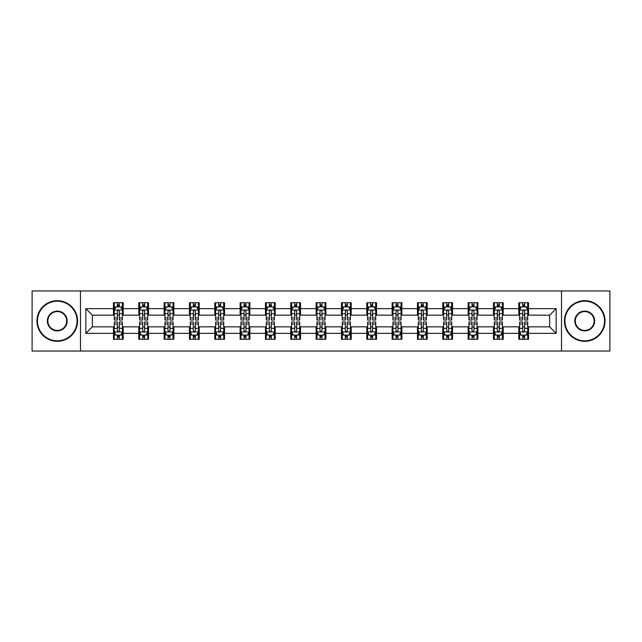 <?xml version="1.0" encoding="UTF-8"?>
<svg xmlns="http://www.w3.org/2000/svg" width="642" height="642" viewBox="0 0 642 642"><rect width="100%" height="100%" fill="white"/><g stroke="black" fill="none" stroke-linecap="round" stroke-linejoin="round"><path stroke-width="0.96" d="M561.509 351.046L609.9 351.046L609.9 290.954L561.509 290.954L561.509 351.046L80.491 351.046L80.491 290.954L32.1 290.954L32.1 351.046L80.491 351.046M561.509 290.954L80.491 290.954M528.543 308.658L528.543 302.727L518.8 302.727L518.8 308.658L503.208 308.658L503.208 302.727L493.465 302.727L493.465 308.658L477.873 308.658L477.873 302.727L468.13 302.727L468.13 308.658L452.538 308.658L452.538 302.727L442.795 302.727L442.795 308.658L427.203 308.658L427.203 302.727L417.461 302.727L417.461 308.658L401.876 308.658L401.876 302.727L392.126 302.727L392.126 308.658L376.541 308.658L376.541 302.727L366.799 302.727L366.799 308.658L351.206 308.658L351.206 302.727L341.464 302.727L341.464 308.658L325.871 308.658L325.871 302.727L316.129 302.727L316.129 308.658L300.536 308.658L300.536 302.727L290.794 302.727L290.794 308.658L275.201 308.658L275.201 302.727L265.459 302.727L265.459 308.658L249.874 308.658L249.874 302.727L240.124 302.727L240.124 308.658L224.54 308.658L224.54 302.727L214.797 302.727L214.797 308.658L199.205 308.658L199.205 302.727L189.462 302.727L189.462 308.658L173.87 308.658L173.87 302.727L164.127 302.727L164.127 308.658L148.535 308.658L148.535 302.727L138.792 302.727L138.792 308.658L123.2 308.658L123.2 302.727L113.457 302.727L113.457 308.658L85.851 308.658L85.851 333.342L92.352 326.842L113.457 326.842L113.457 339.273L123.2 339.273L123.2 326.842L138.792 326.842L138.792 339.273L148.535 339.273L148.535 326.842L164.127 326.842L164.127 339.273L173.87 339.273L173.87 326.842L189.462 326.842L189.462 339.273L199.205 339.273L199.205 326.842L214.797 326.842L214.797 339.273L224.54 339.273L224.54 326.842L240.124 326.842L240.124 339.273L249.874 339.273L249.874 326.842L265.459 326.842L265.459 339.273L275.201 339.273L275.201 326.842L290.794 326.842L290.794 339.273L300.536 339.273L300.536 326.842L316.129 326.842L316.129 339.273L325.871 339.273L325.871 326.842L341.464 326.842L341.464 339.273L351.206 339.273L351.206 326.842L366.799 326.842L366.799 339.273L376.541 339.273L376.541 326.842L392.126 326.842L392.126 339.273L401.876 339.273L401.876 326.842L417.461 326.842L417.461 339.273L427.203 339.273L427.203 326.842L442.795 326.842L442.795 339.273L452.538 339.273L452.538 326.842L468.13 326.842L468.13 339.273L477.873 339.273L477.873 326.842L493.465 326.842L493.465 339.273L503.208 339.273L503.208 326.842L518.8 326.842L518.8 339.273L528.543 339.273L528.543 326.842L549.648 326.842L549.648 315.158L528.543 315.158L528.543 308.658L556.149 308.658L556.149 333.342L528.543 333.342M518.8 333.342L503.208 333.342M493.465 333.342L477.873 333.342M468.13 333.342L452.538 333.342M442.795 333.342L427.203 333.342M417.461 333.342L401.876 333.342M392.126 333.342L376.541 333.342M366.799 333.342L351.206 333.342M341.464 333.342L325.871 333.342M316.129 333.342L300.536 333.342M290.794 333.342L275.201 333.342M265.459 333.342L249.874 333.342M240.124 333.342L224.54 333.342M214.797 333.342L199.205 333.342M189.462 333.342L173.87 333.342M164.127 333.342L148.535 333.342M138.792 333.342L123.2 333.342M113.457 333.342L85.851 333.342M518.8 308.658L518.8 315.158L503.208 315.158L503.208 308.658M493.465 308.658L493.465 315.158L477.873 315.158L477.873 308.658M468.13 308.658L468.13 315.158L452.538 315.158L452.538 308.658M442.795 308.658L442.795 315.158L427.203 315.158L427.203 308.658M417.461 308.658L417.461 315.158L401.876 315.158L401.876 308.658M392.126 308.658L392.126 315.158L376.541 315.158L376.541 308.658M366.799 308.658L366.799 315.158L351.206 315.158L351.206 308.658M341.464 308.658L341.464 315.158L325.871 315.158L325.871 308.658M316.129 308.658L316.129 315.158L300.536 315.158L300.536 308.658M290.794 308.658L290.794 315.158L275.201 315.158L275.201 308.658M265.459 308.658L265.459 315.158L249.874 315.158L249.874 308.658M240.124 308.658L240.124 315.158L224.54 315.158L224.54 308.658M214.797 308.658L214.797 315.158L199.205 315.158L199.205 308.658M189.462 308.658L189.462 315.158L173.87 315.158L173.87 308.658M164.127 308.658L164.127 315.158L148.535 315.158L148.535 308.658M138.792 308.658L138.792 315.158L123.2 315.158L123.2 308.658M113.457 308.658L113.457 315.158L92.352 315.158L85.851 308.658M92.352 315.158L92.352 326.842M556.149 333.342L549.648 326.842M549.648 315.158L556.149 308.658M113.457 306.788L114.268 306.788M117.358 306.788L119.308 306.788M122.389 306.788L123.2 306.788M113.457 314.989L114.268 314.989M117.358 314.989L119.308 314.989M122.389 314.989L123.2 314.989M113.457 327.011L114.268 327.011M117.358 327.011L119.308 327.011M122.389 327.011L123.2 327.011M113.457 335.212L114.268 335.212M117.358 335.212L119.308 335.212M122.389 335.212L123.2 335.212M138.792 327.011L139.603 327.011M142.693 327.011L144.643 327.011M147.724 327.011L148.535 327.011M138.792 335.212L139.603 335.212M142.693 335.212L144.643 335.212M147.724 335.212L148.535 335.212M138.792 306.788L139.603 306.788M142.693 306.788L144.643 306.788M147.724 306.788L148.535 306.788M138.792 314.989L139.603 314.989M142.693 314.989L144.643 314.989M147.724 314.989L148.535 314.989M164.127 327.011L164.938 327.011M168.027 327.011L169.97 327.011M173.059 327.011L173.87 327.011M164.127 335.212L164.938 335.212M168.027 335.212L169.97 335.212M173.059 335.212L173.87 335.212M164.127 306.788L164.938 306.788M168.027 306.788L169.97 306.788M173.059 306.788L173.87 306.788M164.127 314.989L164.938 314.989M168.027 314.989L169.97 314.989M173.059 314.989L173.87 314.989M189.462 327.011L190.273 327.011M193.354 327.011L195.304 327.011M198.394 327.011L199.205 327.011M189.462 335.212L190.273 335.212M193.354 335.212L195.304 335.212M198.394 335.212L199.205 335.212M189.462 306.788L190.273 306.788M193.354 306.788L195.304 306.788M198.394 306.788L199.205 306.788M189.462 314.989L190.273 314.989M193.354 314.989L195.304 314.989M198.394 314.989L199.205 314.989M214.797 327.011L215.608 327.011M218.689 327.011L220.639 327.011M223.729 327.011L224.54 327.011M214.797 335.212L215.608 335.212M218.689 335.212L220.639 335.212M223.729 335.212L224.54 335.212M214.797 306.788L215.608 306.788M218.689 306.788L220.639 306.788M223.729 306.788L224.54 306.788M214.797 314.989L215.608 314.989M218.689 314.989L220.639 314.989M223.729 314.989L224.54 314.989M240.124 327.011L240.943 327.011M244.024 327.011L245.974 327.011M249.056 327.011L249.874 327.011M240.124 335.212L240.943 335.212M244.024 335.212L245.974 335.212M249.056 335.212L249.874 335.212M240.124 306.788L240.943 306.788M244.024 306.788L245.974 306.788M249.056 306.788L249.874 306.788M240.124 314.989L240.943 314.989M244.024 314.989L245.974 314.989M249.056 314.989L249.874 314.989M265.459 327.011L266.269 327.011M269.359 327.011L271.309 327.011M274.391 327.011L275.201 327.011M265.459 335.212L266.269 335.212M269.359 335.212L271.309 335.212M274.391 335.212L275.201 335.212M265.459 306.788L266.269 306.788M269.359 306.788L271.309 306.788M274.391 306.788L275.201 306.788M265.459 314.989L266.269 314.989M269.359 314.989L271.309 314.989M274.391 314.989L275.201 314.989M290.794 327.011L291.604 327.011M294.694 327.011L296.644 327.011M299.726 327.011L300.536 327.011M290.794 335.212L291.604 335.212M294.694 335.212L296.644 335.212M299.726 335.212L300.536 335.212M290.794 306.788L291.604 306.788M294.694 306.788L296.644 306.788M299.726 306.788L300.536 306.788M290.794 314.989L291.604 314.989M294.694 314.989L296.644 314.989M299.726 314.989L300.536 314.989M316.129 327.011L316.939 327.011M320.029 327.011L321.971 327.011M325.061 327.011L325.871 327.011M316.129 335.212L316.939 335.212M320.029 335.212L321.971 335.212M325.061 335.212L325.871 335.212M316.129 306.788L316.939 306.788M320.029 306.788L321.971 306.788M325.061 306.788L325.871 306.788M316.129 314.989L316.939 314.989M320.029 314.989L321.971 314.989M325.061 314.989L325.871 314.989M341.464 327.011L342.274 327.011M345.356 327.011L347.306 327.011M350.396 327.011L351.206 327.011M341.464 335.212L342.274 335.212M345.356 335.212L347.306 335.212M350.396 335.212L351.206 335.212M341.464 306.788L342.274 306.788M345.356 306.788L347.306 306.788M350.396 306.788L351.206 306.788M341.464 314.989L342.274 314.989M345.356 314.989L347.306 314.989M350.396 314.989L351.206 314.989M366.799 327.011L367.609 327.011M370.691 327.011L372.641 327.011M375.731 327.011L376.541 327.011M366.799 335.212L367.609 335.212M370.691 335.212L372.641 335.212M375.731 335.212L376.541 335.212M366.799 306.788L367.609 306.788M370.691 306.788L372.641 306.788M375.731 306.788L376.541 306.788M366.799 314.989L367.609 314.989M370.691 314.989L372.641 314.989M375.731 314.989L376.541 314.989M392.126 327.011L392.944 327.011M396.026 327.011L397.976 327.011M401.057 327.011L401.876 327.011M392.126 335.212L392.944 335.212M396.026 335.212L397.976 335.212M401.057 335.212L401.876 335.212M392.126 306.788L392.944 306.788M396.026 306.788L397.976 306.788M401.057 306.788L401.876 306.788M392.126 314.989L392.944 314.989M396.026 314.989L397.976 314.989M401.057 314.989L401.876 314.989M417.461 327.011L418.271 327.011M421.361 327.011L423.311 327.011M426.392 327.011L427.203 327.011M417.461 335.212L418.271 335.212M421.361 335.212L423.311 335.212M426.392 335.212L427.203 335.212M417.461 306.788L418.271 306.788M421.361 306.788L423.311 306.788M426.392 306.788L427.203 306.788M417.461 314.989L418.271 314.989M421.361 314.989L423.311 314.989M426.392 314.989L427.203 314.989M442.795 327.011L443.606 327.011M446.696 327.011L448.646 327.011M451.727 327.011L452.538 327.011M442.795 335.212L443.606 335.212M446.696 335.212L448.646 335.212M451.727 335.212L452.538 335.212M442.795 306.788L443.606 306.788M446.696 306.788L448.646 306.788M451.727 306.788L452.538 306.788M442.795 314.989L443.606 314.989M446.696 314.989L448.646 314.989M451.727 314.989L452.538 314.989M468.13 327.011L468.941 327.011M472.031 327.011L473.973 327.011M477.062 327.011L477.873 327.011M468.13 335.212L468.941 335.212M472.031 335.212L473.973 335.212M477.062 335.212L477.873 335.212M468.13 306.788L468.941 306.788M472.031 306.788L473.973 306.788M477.062 306.788L477.873 306.788M468.13 314.989L468.941 314.989M472.031 314.989L473.973 314.989M477.062 314.989L477.873 314.989M493.465 327.011L494.276 327.011M497.357 327.011L499.307 327.011M502.397 327.011L503.208 327.011M493.465 335.212L494.276 335.212M497.357 335.212L499.307 335.212M502.397 335.212L503.208 335.212M493.465 306.788L494.276 306.788M497.357 306.788L499.307 306.788M502.397 306.788L503.208 306.788M493.465 314.989L494.276 314.989M497.357 314.989L499.307 314.989M502.397 314.989L503.208 314.989M518.8 327.011L519.611 327.011M522.692 327.011L524.642 327.011M527.732 327.011L528.543 327.011M518.8 335.212L519.611 335.212M522.692 335.212L524.642 335.212M527.732 335.212L528.543 335.212M518.8 306.788L519.611 306.788M522.692 306.788L524.642 306.788M527.732 306.788L528.543 306.788M518.8 314.989L519.611 314.989M522.692 314.989L524.642 314.989M527.732 314.989L528.543 314.989M119.308 304.846L117.358 304.846M122.389 317.991L119.308 317.991L119.308 320.029L122.389 320.029L122.389 310.118L120.768 306.868L115.897 306.868L114.268 310.118L114.268 320.029L117.358 320.029L117.358 317.991L114.268 317.991M114.268 310.118L114.268 302.727M122.389 310.118L122.389 302.727M117.358 306.868L117.358 302.727M119.308 302.727L119.308 306.868M119.308 317.991L119.308 311.338C118.658 310.086 118.008 310.086 117.358 311.338L117.358 317.991M117.358 337.154L119.308 337.154M114.268 324.009L117.358 324.009L117.358 321.971L114.268 321.971L114.268 331.882L115.897 335.132L120.768 335.132L122.389 331.882L122.389 321.971L119.308 321.971L119.308 324.009L122.389 324.009M122.389 331.882L122.389 339.273M114.268 331.882L114.268 339.273M119.308 335.132L119.308 339.273M117.358 339.273L117.358 335.132M117.358 324.009L117.358 330.662C118.008 331.914 118.658 331.914 119.308 330.662L119.308 324.009M57.274 301.186A19.814 19.814 0 0 0 37.461 321A19.814 19.814 0 0 0 57.274 340.814A19.814 19.814 0 0 0 77.08 321A19.814 19.814 0 0 0 57.274 301.186M57.274 341.303A20.303 20.303 0 0 1 36.971 321A20.303 20.303 0 0 1 57.274 300.697A20.303 20.303 0 0 1 77.57 321A20.303 20.303 0 0 1 57.274 341.303M57.274 311.097A9.903 9.903 0 0 1 67.177 321A9.903 9.903 0 0 1 57.274 330.903A9.903 9.903 0 0 1 47.364 321A9.903 9.903 0 0 1 57.274 311.097M57.274 330.421A9.421 9.421 0 0 0 66.688 321A9.421 9.421 0 0 0 57.274 311.579A9.421 9.421 0 0 0 47.853 321A9.421 9.421 0 0 0 57.274 330.421M584.726 301.186A19.814 19.814 0 0 0 564.92 321A19.814 19.814 0 0 0 584.726 340.814A19.814 19.814 0 0 0 604.539 321A19.814 19.814 0 0 0 584.726 301.186M584.726 341.303A20.303 20.303 0 0 1 564.43 321A20.303 20.303 0 0 1 584.726 300.697A20.303 20.303 0 0 1 605.029 321A20.303 20.303 0 0 1 584.726 341.303M584.726 311.097A9.903 9.903 0 0 1 594.636 321A9.903 9.903 0 0 1 584.726 330.903A9.903 9.903 0 0 1 574.823 321A9.903 9.903 0 0 1 584.726 311.097M584.726 330.421A9.421 9.421 0 0 0 594.147 321A9.421 9.421 0 0 0 584.726 311.579A9.421 9.421 0 0 0 575.312 321A9.421 9.421 0 0 0 584.726 330.421M144.643 304.846L142.693 304.846M147.724 317.991L144.643 317.991L144.643 320.029L147.724 320.029L147.724 310.118L146.103 306.868L141.232 306.868L139.603 310.118L139.603 320.029L142.693 320.029L142.693 317.991L139.603 317.991M139.603 310.118L139.603 302.727M147.724 310.118L147.724 302.727M142.693 306.868L142.693 302.727M144.643 302.727L144.643 306.868M144.643 317.991L144.643 311.338C143.993 310.086 143.343 310.086 142.693 311.338L142.693 317.991M169.97 304.846L168.027 304.846M173.059 317.991L169.97 317.991L169.97 320.029L173.059 320.029L173.059 310.118L171.438 306.868L166.559 306.868L164.938 310.118L164.938 320.029L168.027 320.029L168.027 317.991L164.938 317.991M164.938 310.118L164.938 302.727M173.059 310.118L173.059 302.727M168.027 306.868L168.027 302.727M169.97 302.727L169.97 306.868M169.97 317.991L169.97 311.338C169.327 310.086 168.677 310.086 168.027 311.338L168.027 317.991M142.693 337.154L144.643 337.154M139.603 324.009L142.693 324.009L142.693 321.971L139.603 321.971L139.603 331.882L141.232 335.132L146.103 335.132L147.724 331.882L147.724 321.971L144.643 321.971L144.643 324.009L147.724 324.009M147.724 331.882L147.724 339.273M139.603 331.882L139.603 339.273M144.643 335.132L144.643 339.273M142.693 339.273L142.693 335.132M142.693 324.009L142.693 330.662C143.343 331.914 143.993 331.914 144.643 330.662L144.643 324.009M168.027 337.154L169.97 337.154M164.938 324.009L168.027 324.009L168.027 321.971L164.938 321.971L164.938 331.882L166.559 335.132L171.438 335.132L173.059 331.882L173.059 321.971L169.97 321.971L169.97 324.009L173.059 324.009M173.059 331.882L173.059 339.273M164.938 331.882L164.938 339.273M169.97 335.132L169.97 339.273M168.027 339.273L168.027 335.132M168.027 324.009L168.027 330.662C168.669 331.914 169.319 331.914 169.97 330.662L169.97 324.009M195.304 304.846L193.354 304.846M198.394 317.991L195.304 317.991L195.304 320.029L198.394 320.029L198.394 310.118L196.765 306.868L191.894 306.868L190.273 310.118L190.273 320.029L193.354 320.029L193.354 317.991L190.273 317.991M190.273 310.118L190.273 302.727M198.394 310.118L198.394 302.727M193.354 306.868L193.354 302.727M195.304 302.727L195.304 306.868M195.304 317.991L195.304 311.338C194.654 310.086 194.004 310.086 193.354 311.338L193.354 317.991M220.639 304.846L218.689 304.846M223.729 317.991L220.639 317.991L220.639 320.029L223.729 320.029L223.729 310.118L222.1 306.868L217.229 306.868L215.608 310.118L215.608 320.029L218.689 320.029L218.689 317.991L215.608 317.991M215.608 310.118L215.608 302.727M223.729 310.118L223.729 302.727M218.689 306.868L218.689 302.727M220.639 302.727L220.639 306.868M220.639 317.991L220.639 311.338C219.989 310.086 219.339 310.086 218.689 311.338L218.689 317.991M245.974 304.846L244.024 304.846M249.056 317.991L245.974 317.991L245.974 320.029L249.056 320.029L249.056 310.118L247.435 306.868L242.564 306.868L240.943 310.118L240.943 320.029L244.024 320.029L244.024 317.991L240.943 317.991M240.943 310.118L240.943 302.727M249.056 310.118L249.056 302.727M244.024 306.868L244.024 302.727M245.974 302.727L245.974 306.868M245.974 317.991L245.974 311.338C245.324 310.086 244.674 310.086 244.024 311.338L244.024 317.991M193.354 337.154L195.304 337.154M190.273 324.009L193.354 324.009L193.354 321.971L190.273 321.971L190.273 331.882L191.894 335.132L196.765 335.132L198.394 331.882L198.394 321.971L195.304 321.971L195.304 324.009L198.394 324.009M198.394 331.882L198.394 339.273M190.273 331.882L190.273 339.273M195.304 335.132L195.304 339.273M193.354 339.273L193.354 335.132M193.354 324.009L193.354 330.662C194.004 331.914 194.654 331.914 195.304 330.662L195.304 324.009M218.689 337.154L220.639 337.154M215.608 324.009L218.689 324.009L218.689 321.971L215.608 321.971L215.608 331.882L217.229 335.132L222.1 335.132L223.729 331.882L223.729 321.971L220.639 321.971L220.639 324.009L223.729 324.009M223.729 331.882L223.729 339.273M215.608 331.882L215.608 339.273M220.639 335.132L220.639 339.273M218.689 339.273L218.689 335.132M218.689 324.009L218.689 330.662C219.339 331.914 219.989 331.914 220.639 330.662L220.639 324.009M244.024 337.154L245.974 337.154M240.943 324.009L244.024 324.009L244.024 321.971L240.943 321.971L240.943 331.882L242.564 335.132L247.435 335.132L249.056 331.882L249.056 321.971L245.974 321.971L245.974 324.009L249.056 324.009M249.056 331.882L249.056 339.273M240.943 331.882L240.943 339.273M245.974 335.132L245.974 339.273M244.024 339.273L244.024 335.132M244.024 324.009L244.024 330.662C244.674 331.914 245.324 331.914 245.974 330.662L245.974 324.009M271.309 304.846L269.359 304.846M274.391 317.991L271.309 317.991L271.309 320.029L274.391 320.029L274.391 310.118L272.77 306.868L267.899 306.868L266.269 310.118L266.269 320.029L269.359 320.029L269.359 317.991L266.269 317.991M266.269 310.118L266.269 302.727M274.391 310.118L274.391 302.727M269.359 306.868L269.359 302.727M271.309 302.727L271.309 306.868M271.309 317.991L271.309 311.338C270.659 310.086 270.009 310.086 269.359 311.338L269.359 317.991M269.359 337.154L271.309 337.154M266.269 324.009L269.359 324.009L269.359 321.971L266.269 321.971L266.269 331.882L267.899 335.132L272.77 335.132L274.391 331.882L274.391 321.971L271.309 321.971L271.309 324.009L274.391 324.009M274.391 331.882L274.391 339.273M266.269 331.882L266.269 339.273M271.309 335.132L271.309 339.273M269.359 339.273L269.359 335.132M269.359 324.009L269.359 330.662C270.009 331.914 270.659 331.914 271.309 330.662L271.309 324.009M296.644 304.846L294.694 304.846M299.726 317.991L296.644 317.991L296.644 320.029L299.726 320.029L299.726 310.118L298.105 306.868L293.233 306.868L291.604 310.118L291.604 320.029L294.694 320.029L294.694 317.991L291.604 317.991M291.604 310.118L291.604 302.727M299.726 310.118L299.726 302.727M294.694 306.868L294.694 302.727M296.644 302.727L296.644 306.868M296.644 317.991L296.644 311.338C295.994 310.086 295.344 310.086 294.694 311.338L294.694 317.991M294.694 337.154L296.644 337.154M291.604 324.009L294.694 324.009L294.694 321.971L291.604 321.971L291.604 331.882L293.233 335.132L298.105 335.132L299.726 331.882L299.726 321.971L296.644 321.971L296.644 324.009L299.726 324.009M299.726 331.882L299.726 339.273M291.604 331.882L291.604 339.273M296.644 335.132L296.644 339.273M294.694 339.273L294.694 335.132M294.694 324.009L294.694 330.662C295.344 331.914 295.994 331.914 296.644 330.662L296.644 324.009M321.971 304.846L320.029 304.846M325.061 317.991L321.971 317.991L321.971 320.029L325.061 320.029L325.061 310.118L323.44 306.868L318.56 306.868L316.939 310.118L316.939 320.029L320.029 320.029L320.029 317.991L316.939 317.991M316.939 310.118L316.939 302.727M325.061 310.118L325.061 302.727M320.029 306.868L320.029 302.727M321.971 302.727L321.971 306.868M321.971 317.991L321.971 311.338C321.329 310.086 320.679 310.086 320.029 311.338L320.029 317.991M320.029 337.154L321.971 337.154M316.939 324.009L320.029 324.009L320.029 321.971L316.939 321.971L316.939 331.882L318.56 335.132L323.44 335.132L325.061 331.882L325.061 321.971L321.971 321.971L321.971 324.009L325.061 324.009M325.061 331.882L325.061 339.273M316.939 331.882L316.939 339.273M321.971 335.132L321.971 339.273M320.029 339.273L320.029 335.132M320.029 324.009L320.029 330.662C320.671 331.914 321.321 331.914 321.971 330.662L321.971 324.009M347.306 304.846L345.356 304.846M350.396 317.991L347.306 317.991L347.306 320.029L350.396 320.029L350.396 310.118L348.767 306.868L343.895 306.868L342.274 310.118L342.274 320.029L345.356 320.029L345.356 317.991L342.274 317.991M342.274 310.118L342.274 302.727M350.396 310.118L350.396 302.727M345.356 306.868L345.356 302.727M347.306 302.727L347.306 306.868M347.306 317.991L347.306 311.338C346.656 310.086 346.006 310.086 345.356 311.338L345.356 317.991M345.356 337.154L347.306 337.154M342.274 324.009L345.356 324.009L345.356 321.971L342.274 321.971L342.274 331.882L343.895 335.132L348.767 335.132L350.396 331.882L350.396 321.971L347.306 321.971L347.306 324.009L350.396 324.009M350.396 331.882L350.396 339.273M342.274 331.882L342.274 339.273M347.306 335.132L347.306 339.273M345.356 339.273L345.356 335.132M345.356 324.009L345.356 330.662C346.006 331.914 346.656 331.914 347.306 330.662L347.306 324.009M372.641 304.846L370.691 304.846M375.731 317.991L372.641 317.991L372.641 320.029L375.731 320.029L375.731 310.118L374.101 306.868L369.23 306.868L367.609 310.118L367.609 320.029L370.691 320.029L370.691 317.991L367.609 317.991M367.609 310.118L367.609 302.727M375.731 310.118L375.731 302.727M370.691 306.868L370.691 302.727M372.641 302.727L372.641 306.868M372.641 317.991L372.641 311.338C371.991 310.086 371.341 310.086 370.691 311.338L370.691 317.991M370.691 337.154L372.641 337.154M367.609 324.009L370.691 324.009L370.691 321.971L367.609 321.971L367.609 331.882L369.23 335.132L374.101 335.132L375.731 331.882L375.731 321.971L372.641 321.971L372.641 324.009L375.731 324.009M375.731 331.882L375.731 339.273M367.609 331.882L367.609 339.273M372.641 335.132L372.641 339.273M370.691 339.273L370.691 335.132M370.691 324.009L370.691 330.662C371.341 331.914 371.991 331.914 372.641 330.662L372.641 324.009M397.976 304.846L396.026 304.846M401.057 317.991L397.976 317.991L397.976 320.029L401.057 320.029L401.057 310.118L399.436 306.868L394.565 306.868L392.944 310.118L392.944 320.029L396.026 320.029L396.026 317.991L392.944 317.991M392.944 310.118L392.944 302.727M401.057 310.118L401.057 302.727M396.026 306.868L396.026 302.727M397.976 302.727L397.976 306.868M397.976 317.991L397.976 311.338C397.326 310.086 396.676 310.086 396.026 311.338L396.026 317.991M396.026 337.154L397.976 337.154M392.944 324.009L396.026 324.009L396.026 321.971L392.944 321.971L392.944 331.882L394.565 335.132L399.436 335.132L401.057 331.882L401.057 321.971L397.976 321.971L397.976 324.009L401.057 324.009M401.057 331.882L401.057 339.273M392.944 331.882L392.944 339.273M397.976 335.132L397.976 339.273M396.026 339.273L396.026 335.132M396.026 324.009L396.026 330.662C396.676 331.914 397.326 331.914 397.976 330.662L397.976 324.009M423.311 304.846L421.361 304.846M426.392 317.991L423.311 317.991L423.311 320.029L426.392 320.029L426.392 310.118L424.771 306.868L419.9 306.868L418.271 310.118L418.271 320.029L421.361 320.029L421.361 317.991L418.271 317.991M418.271 310.118L418.271 302.727M426.392 310.118L426.392 302.727M421.361 306.868L421.361 302.727M423.311 302.727L423.311 306.868M423.311 317.991L423.311 311.338C422.661 310.086 422.011 310.086 421.361 311.338L421.361 317.991M421.361 337.154L423.311 337.154M418.271 324.009L421.361 324.009L421.361 321.971L418.271 321.971L418.271 331.882L419.9 335.132L424.771 335.132L426.392 331.882L426.392 321.971L423.311 321.971L423.311 324.009L426.392 324.009M426.392 331.882L426.392 339.273M418.271 331.882L418.271 339.273M423.311 335.132L423.311 339.273M421.361 339.273L421.361 335.132M421.361 324.009L421.361 330.662C422.011 331.914 422.661 331.914 423.311 330.662L423.311 324.009M448.646 304.846L446.696 304.846M451.727 317.991L448.646 317.991L448.646 320.029L451.727 320.029L451.727 310.118L450.106 306.868L445.235 306.868L443.606 310.118L443.606 320.029L446.696 320.029L446.696 317.991L443.606 317.991M443.606 310.118L443.606 302.727M451.727 310.118L451.727 302.727M446.696 306.868L446.696 302.727M448.646 302.727L448.646 306.868M448.646 317.991L448.646 311.338C447.996 310.086 447.346 310.086 446.696 311.338L446.696 317.991M446.696 337.154L448.646 337.154M443.606 324.009L446.696 324.009L446.696 321.971L443.606 321.971L443.606 331.882L445.235 335.132L450.106 335.132L451.727 331.882L451.727 321.971L448.646 321.971L448.646 324.009L451.727 324.009M451.727 331.882L451.727 339.273M443.606 331.882L443.606 339.273M448.646 335.132L448.646 339.273M446.696 339.273L446.696 335.132M446.696 324.009L446.696 330.662C447.346 331.914 447.996 331.914 448.646 330.662L448.646 324.009M473.973 304.846L472.031 304.846M477.062 317.991L473.973 317.991L473.973 320.029L477.062 320.029L477.062 310.118L475.441 306.868L470.562 306.868L468.941 310.118L468.941 320.029L472.031 320.029L472.031 317.991L468.941 317.991M468.941 310.118L468.941 302.727M477.062 310.118L477.062 302.727M472.031 306.868L472.031 302.727M473.973 302.727L473.973 306.868M473.973 317.991L473.973 311.338C473.331 310.086 472.681 310.086 472.031 311.338L472.031 317.991M472.031 337.154L473.973 337.154M468.941 324.009L472.031 324.009L472.031 321.971L468.941 321.971L468.941 331.882L470.562 335.132L475.441 335.132L477.062 331.882L477.062 321.971L473.973 321.971L473.973 324.009L477.062 324.009M477.062 331.882L477.062 339.273M468.941 331.882L468.941 339.273M473.973 335.132L473.973 339.273M472.031 339.273L472.031 335.132M472.031 324.009L472.031 330.662C472.673 331.914 473.323 331.914 473.973 330.662L473.973 324.009M499.307 304.846L497.357 304.846M502.397 317.991L499.307 317.991L499.307 320.029L502.397 320.029L502.397 310.118L500.768 306.868L495.897 306.868L494.276 310.118L494.276 320.029L497.357 320.029L497.357 317.991L494.276 317.991M494.276 310.118L494.276 302.727M502.397 310.118L502.397 302.727M497.357 306.868L497.357 302.727M499.307 302.727L499.307 306.868M499.307 317.991L499.307 311.338C498.657 310.086 498.007 310.086 497.357 311.338L497.357 317.991M497.357 337.154L499.307 337.154M494.276 324.009L497.357 324.009L497.357 321.971L494.276 321.971L494.276 331.882L495.897 335.132L500.768 335.132L502.397 331.882L502.397 321.971L499.307 321.971L499.307 324.009L502.397 324.009M502.397 331.882L502.397 339.273M494.276 331.882L494.276 339.273M499.307 335.132L499.307 339.273M497.357 339.273L497.357 335.132M497.357 324.009L497.357 330.662C498.007 331.914 498.657 331.914 499.307 330.662L499.307 324.009M524.642 304.846L522.692 304.846M527.732 317.991L524.642 317.991L524.642 320.029L527.732 320.029L527.732 310.118L526.103 306.868L521.232 306.868L519.611 310.118L519.611 320.029L522.692 320.029L522.692 317.991L519.611 317.991M519.611 310.118L519.611 302.727M527.732 310.118L527.732 302.727M522.692 306.868L522.692 302.727M524.642 302.727L524.642 306.868M524.642 317.991L524.642 311.338C523.992 310.086 523.342 310.086 522.692 311.338L522.692 317.991M522.692 337.154L524.642 337.154M519.611 324.009L522.692 324.009L522.692 321.971L519.611 321.971L519.611 331.882L521.232 335.132L526.103 335.132L527.732 331.882L527.732 321.971L524.642 321.971L524.642 324.009L527.732 324.009M527.732 331.882L527.732 339.273M519.611 331.882L519.611 339.273M524.642 335.132L524.642 339.273M522.692 339.273L522.692 335.132M522.692 324.009L522.692 330.662C523.342 331.914 523.992 331.914 524.642 330.662L524.642 324.009M122.349 310.038L114.316 310.038M114.268 307.069L115.801 307.069M120.865 307.069L122.389 307.069M117.358 313.633L114.268 313.633M122.389 313.633L119.308 313.633M119.308 305.873L117.358 305.873M114.316 331.962L122.349 331.962M122.389 334.931L120.865 334.931M115.801 334.931L114.268 334.931M119.308 328.367L122.389 328.367M114.268 328.367L117.358 328.367M117.358 336.127L119.308 336.127M147.684 310.038L139.643 310.038M139.603 307.069L141.136 307.069M146.199 307.069L147.724 307.069M142.693 313.633L139.603 313.633M147.724 313.633L144.643 313.633M144.643 305.873L142.693 305.873M173.019 310.038L164.978 310.038M164.938 307.069L166.463 307.069M171.534 307.069L173.059 307.069M168.027 313.633L164.938 313.633M173.059 313.633L169.97 313.633M169.97 305.873L168.027 305.873M139.643 331.962L147.684 331.962M147.724 334.931L146.199 334.931M141.136 334.931L139.603 334.931M144.643 328.367L147.724 328.367M139.603 328.367L142.693 328.367M142.693 336.127L144.643 336.127M164.978 331.962L173.019 331.962M173.059 334.931L171.534 334.931M166.463 334.931L164.938 334.931M169.97 328.367L173.059 328.367M164.938 328.367L168.027 328.367M168.027 336.127L169.97 336.127M198.354 310.038L190.313 310.038M190.273 307.069L191.797 307.069M196.869 307.069L198.394 307.069M193.354 313.633L190.273 313.633M198.394 313.633L195.304 313.633M195.304 305.873L193.354 305.873M223.689 310.038L215.648 310.038M215.608 307.069L217.132 307.069M222.196 307.069L223.729 307.069M218.689 313.633L215.608 313.633M223.729 313.633L220.639 313.633M220.639 305.873L218.689 305.873M249.016 310.038L240.983 310.038M240.943 307.069L242.467 307.069M247.531 307.069L249.056 307.069M244.024 313.633L240.943 313.633M249.056 313.633L245.974 313.633M245.974 305.873L244.024 305.873M190.313 331.962L198.354 331.962M198.394 334.931L196.869 334.931M191.797 334.931L190.273 334.931M195.304 328.367L198.394 328.367M190.273 328.367L193.354 328.367M193.354 336.127L195.304 336.127M215.648 331.962L223.689 331.962M223.729 334.931L222.196 334.931M217.132 334.931L215.608 334.931M220.639 328.367L223.729 328.367M215.608 328.367L218.689 328.367M218.689 336.127L220.639 336.127M240.983 331.962L249.016 331.962M249.056 334.931L247.531 334.931M242.467 334.931L240.943 334.931M245.974 328.367L249.056 328.367M240.943 328.367L244.024 328.367M244.024 336.127L245.974 336.127M274.351 310.038L266.31 310.038M266.269 307.069L267.802 307.069M272.866 307.069L274.391 307.069M269.359 313.633L266.269 313.633M274.391 313.633L271.309 313.633M271.309 305.873L269.359 305.873M266.31 331.962L274.351 331.962M274.391 334.931L272.866 334.931M267.802 334.931L266.269 334.931M271.309 328.367L274.391 328.367M266.269 328.367L269.359 328.367M269.359 336.127L271.309 336.127M299.686 310.038L291.645 310.038M291.604 307.069L293.129 307.069M298.201 307.069L299.726 307.069M294.694 313.633L291.604 313.633M299.726 313.633L296.644 313.633M296.644 305.873L294.694 305.873M291.645 331.962L299.686 331.962M299.726 334.931L298.201 334.931M293.129 334.931L291.604 334.931M296.644 328.367L299.726 328.367M291.604 328.367L294.694 328.367M294.694 336.127L296.644 336.127M325.021 310.038L316.979 310.038M316.939 307.069L318.464 307.069M323.536 307.069L325.061 307.069M320.029 313.633L316.939 313.633M325.061 313.633L321.971 313.633M321.971 305.873L320.029 305.873M316.979 331.962L325.021 331.962M325.061 334.931L323.536 334.931M318.464 334.931L316.939 334.931M321.971 328.367L325.061 328.367M316.939 328.367L320.029 328.367M320.029 336.127L321.971 336.127M350.355 310.038L342.314 310.038M342.274 307.069L343.799 307.069M348.871 307.069L350.396 307.069M345.356 313.633L342.274 313.633M350.396 313.633L347.306 313.633M347.306 305.873L345.356 305.873M342.314 331.962L350.355 331.962M350.396 334.931L348.871 334.931M343.799 334.931L342.274 334.931M347.306 328.367L350.396 328.367M342.274 328.367L345.356 328.367M345.356 336.127L347.306 336.127M375.69 310.038L367.649 310.038M367.609 307.069L369.134 307.069M374.198 307.069L375.731 307.069M370.691 313.633L367.609 313.633M375.731 313.633L372.641 313.633M372.641 305.873L370.691 305.873M367.649 331.962L375.69 331.962M375.731 334.931L374.198 334.931M369.134 334.931L367.609 334.931M372.641 328.367L375.731 328.367M367.609 328.367L370.691 328.367M370.691 336.127L372.641 336.127M401.017 310.038L392.984 310.038M392.944 307.069L394.469 307.069M399.533 307.069L401.057 307.069M396.026 313.633L392.944 313.633M401.057 313.633L397.976 313.633M397.976 305.873L396.026 305.873M392.984 331.962L401.017 331.962M401.057 334.931L399.533 334.931M394.469 334.931L392.944 334.931M397.976 328.367L401.057 328.367M392.944 328.367L396.026 328.367M396.026 336.127L397.976 336.127M426.352 310.038L418.311 310.038M418.271 307.069L419.804 307.069M424.868 307.069L426.392 307.069M421.361 313.633L418.271 313.633M426.392 313.633L423.311 313.633M423.311 305.873L421.361 305.873M418.311 331.962L426.352 331.962M426.392 334.931L424.868 334.931M419.804 334.931L418.271 334.931M423.311 328.367L426.392 328.367M418.271 328.367L421.361 328.367M421.361 336.127L423.311 336.127M451.687 310.038L443.646 310.038M443.606 307.069L445.131 307.069M450.202 307.069L451.727 307.069M446.696 313.633L443.606 313.633M451.727 313.633L448.646 313.633M448.646 305.873L446.696 305.873M443.646 331.962L451.687 331.962M451.727 334.931L450.202 334.931M445.131 334.931L443.606 334.931M448.646 328.367L451.727 328.367M443.606 328.367L446.696 328.367M446.696 336.127L448.646 336.127M477.022 310.038L468.981 310.038M468.941 307.069L470.466 307.069M475.537 307.069L477.062 307.069M472.031 313.633L468.941 313.633M477.062 313.633L473.973 313.633M473.973 305.873L472.031 305.873M468.981 331.962L477.022 331.962M477.062 334.931L475.537 334.931M470.466 334.931L468.941 334.931M473.973 328.367L477.062 328.367M468.941 328.367L472.031 328.367M472.031 336.127L473.973 336.127M502.357 310.038L494.316 310.038M494.276 307.069L495.801 307.069M500.864 307.069L502.397 307.069M497.357 313.633L494.276 313.633M502.397 313.633L499.307 313.633M499.307 305.873L497.357 305.873M494.316 331.962L502.357 331.962M502.397 334.931L500.864 334.931M495.801 334.931L494.276 334.931M499.307 328.367L502.397 328.367M494.276 328.367L497.357 328.367M497.357 336.127L499.307 336.127M527.684 310.038L519.651 310.038M519.611 307.069L521.135 307.069M526.199 307.069L527.732 307.069M522.692 313.633L519.611 313.633M527.732 313.633L524.642 313.633M524.642 305.873L522.692 305.873M519.651 331.962L527.684 331.962M527.732 334.931L526.199 334.931M521.135 334.931L519.611 334.931M524.642 328.367L527.732 328.367M519.611 328.367L522.692 328.367M522.692 336.127L524.642 336.127"/></g></svg>
